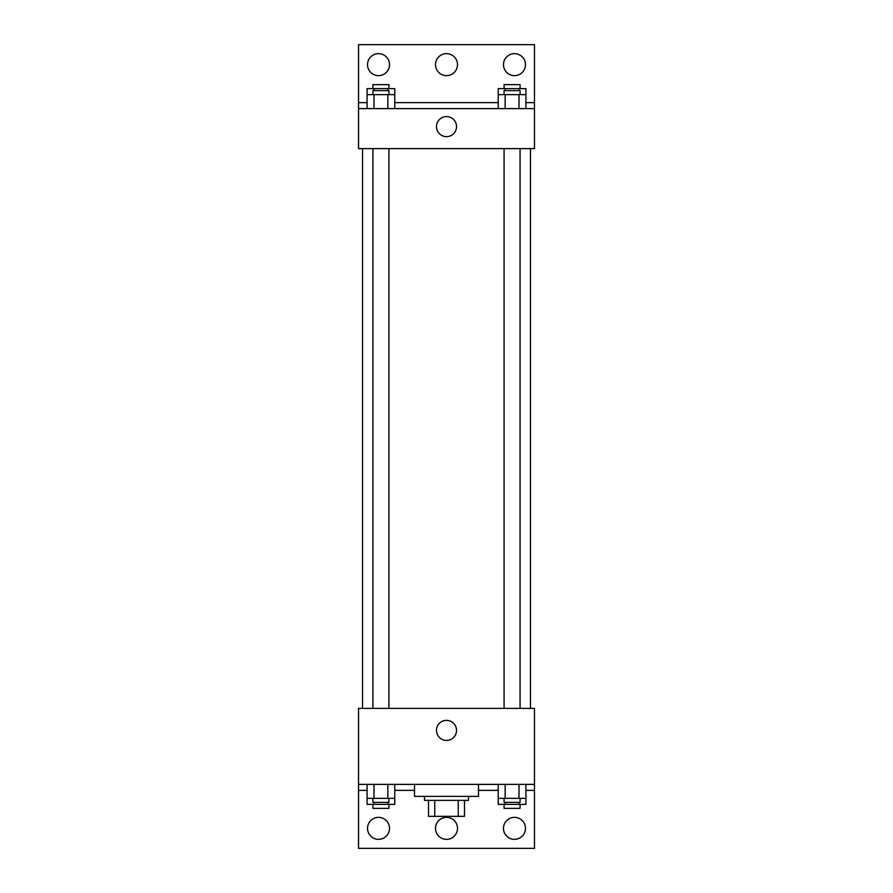 <?xml version="1.0" encoding="UTF-8"?>
<svg xmlns="http://www.w3.org/2000/svg" width="893" height="893" viewBox="0 0 893 893"><rect width="100%" height="100%" fill="white"/><g stroke="black" fill="none" stroke-linecap="round" stroke-linejoin="round"><path stroke-width="1.34" d="M458.232 800.362L458.232 816.358L428.506 816.358L428.506 800.362M458.232 816.358L464.494 816.358L464.494 800.362L464.494 816.358M468.49 796.366L468.49 800.362L424.51 800.362L424.51 796.366M434.768 800.362L434.768 816.358M414.508 784.378L414.508 796.366L478.492 796.366L478.492 784.378M358.528 784.378L358.528 708.406L534.472 708.406L534.472 784.378L358.528 784.378L358.528 848.35L534.472 848.35L534.472 790.372L525.921 790.372M534.472 784.378L534.472 790.372M436.476 730.396A10.024 10.024 0 0 1 451.512 721.711A10.024 10.024 0 0 1 451.512 739.08A10.024 10.024 0 0 1 436.476 730.396M498.227 790.372L478.492 790.372M414.508 790.372L394.773 790.372M367.079 790.372L358.528 790.372M503.473 828.358A10.995 10.995 0 0 1 519.972 818.836A10.995 10.995 0 0 1 519.972 837.88A10.995 10.995 0 0 1 503.473 828.358M367.525 828.358A10.995 10.995 0 0 1 384.023 818.836A10.995 10.995 0 0 1 384.023 837.88A10.995 10.995 0 0 1 367.525 828.358M435.505 828.358A10.995 10.995 0 0 1 452.003 818.836A10.995 10.995 0 0 1 452.003 837.88A10.995 10.995 0 0 1 435.505 828.358M530.464 148.606L530.464 708.406M520.072 708.406L520.072 148.606M388.924 148.606L388.924 708.406M534.472 148.606L358.528 148.606L358.528 44.65L534.472 44.65L534.472 148.606M534.472 108.622L358.528 108.622M436.476 126.616A10.024 10.024 0 0 1 451.512 117.932A10.024 10.024 0 0 1 451.512 135.301A10.024 10.024 0 0 1 436.476 126.616M358.528 102.628L367.079 102.628M394.773 102.628L498.227 102.628M525.921 102.628L534.472 102.628M435.505 64.642A10.995 10.995 0 0 1 452.003 55.12A10.995 10.995 0 0 1 452.003 74.164A10.995 10.995 0 0 1 435.505 64.642M389.527 64.642A10.995 10.995 0 0 1 373.028 74.164A10.995 10.995 0 0 1 373.028 55.12A10.995 10.995 0 0 1 389.527 64.642M525.475 64.642A10.995 10.995 0 0 1 508.977 74.164A10.995 10.995 0 0 1 508.977 55.12A10.995 10.995 0 0 1 525.475 64.642M498.227 94.636L498.227 88.63L525.921 88.63L525.921 94.636L498.227 94.636L498.227 108.622M525.921 94.636L525.921 108.622M519 94.636L519 108.622M505.148 94.636L505.148 108.622M504.076 94.636L504.076 90.628L520.072 90.628L520.072 94.636M367.079 94.636L367.079 88.63L394.773 88.63L394.773 94.636L367.079 94.636L367.079 108.622M394.773 94.636L394.773 108.622M387.852 94.636L387.852 108.622M374 94.636L374 108.622M372.928 94.636L372.928 90.628L388.924 90.628L388.924 94.636M519 88.63L519 90.628M505.148 88.63L505.148 90.628M504.076 88.63L504.076 84.634L520.072 84.634L520.072 88.63M387.852 88.63L387.852 90.628M374 88.63L374 90.628M372.928 88.63L372.928 84.634L388.924 84.634L388.924 88.63M525.921 798.364L498.227 798.364L498.227 804.37L525.921 804.37L525.921 784.378M498.227 784.378L498.227 798.364M519 784.378L519 798.364M505.148 784.378L505.148 798.364M520.072 798.364L520.072 802.372L504.076 802.372L504.076 798.364M394.773 798.364L367.079 798.364L367.079 804.37L394.773 804.37L394.773 784.378M367.079 784.378L367.079 798.364M387.852 784.378L387.852 798.364M374 784.378L374 798.364M388.924 798.364L388.924 802.372L372.928 802.372L372.928 798.364M519 802.372L519 804.37M505.148 802.372L505.148 804.37M520.072 804.37L520.072 808.366L504.076 808.366L504.076 804.37M387.852 802.372L387.852 804.37M374 802.372L374 804.37M388.924 804.37L388.924 808.366L372.928 808.366L372.928 804.37M362.536 148.606L362.536 708.406M504.076 708.406L504.076 148.606M372.928 148.606L372.928 708.406"/></g></svg>
